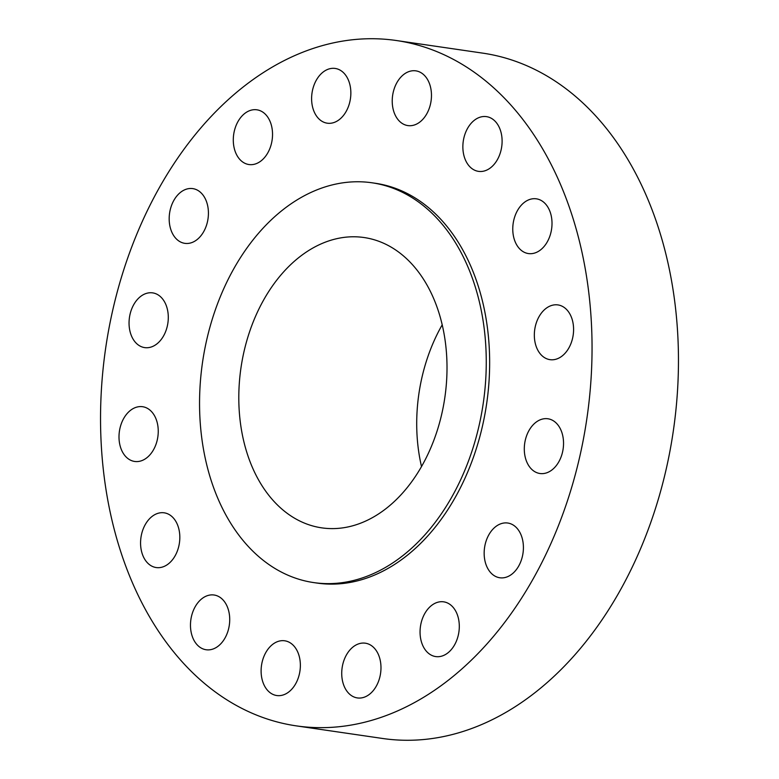 <?xml version="1.0" encoding="UTF-8"?>
<svg xmlns="http://www.w3.org/2000/svg" width="779" height="779" viewBox="0 0 779 779"><rect width="100%" height="100%" fill="white"/><g stroke="black" fill="none" stroke-linecap="round" stroke-linejoin="round"><path stroke-width="1.17" d="M481.071 116.908A27.654 19.417 -81.7 0 0 462.901 145.001A27.654 19.417 -81.7 0 0 478.491 171.361A27.654 19.417 -81.7 0 0 483.905 171.088A27.654 19.417 -81.7 0 0 502.066 142.995A27.654 19.417 -81.7 0 0 486.486 116.636A27.654 19.417 -81.7 0 0 481.071 116.908M530.966 199.103A27.654 19.417 -81.7 0 0 512.806 227.195A27.654 19.417 -81.7 0 0 528.396 253.564A27.654 19.417 -81.7 0 0 533.81 253.282A27.654 19.417 -81.7 0 0 551.97 225.189A27.654 19.417 -81.7 0 0 536.39 198.83A27.654 19.417 -81.7 0 0 530.966 199.103M552.545 305.202A27.654 19.417 -81.7 0 0 534.375 333.295A27.654 19.417 -81.7 0 0 549.964 359.655A27.654 19.417 -81.7 0 0 555.378 359.382A27.654 19.417 -81.7 0 0 573.548 331.289A27.654 19.417 -81.7 0 0 557.959 304.92A27.654 19.417 -81.7 0 0 552.545 305.202M542.496 419.053A27.654 19.417 -81.7 0 0 524.335 447.146A27.654 19.417 -81.7 0 0 539.915 473.505A27.654 19.417 -81.7 0 0 545.339 473.223A27.654 19.417 -81.7 0 0 563.499 445.13A27.654 19.417 -81.7 0 0 547.91 418.771A27.654 19.417 -81.7 0 0 542.496 419.053M502.367 523.313A27.654 19.417 -81.7 0 0 484.197 551.405A27.654 19.417 -81.7 0 0 499.787 577.765A27.654 19.417 -81.7 0 0 505.201 577.482A27.654 19.417 -81.7 0 0 523.371 549.39A27.654 19.417 -81.7 0 0 507.781 523.03A27.654 19.417 -81.7 0 0 502.367 523.313M438.256 602.118A27.654 19.417 -81.7 0 0 420.095 630.211A27.654 19.417 -81.7 0 0 435.685 656.57A27.654 19.417 -81.7 0 0 441.099 656.298A27.654 19.417 -81.7 0 0 459.259 628.195A27.654 19.417 -81.7 0 0 443.679 601.836A27.654 19.417 -81.7 0 0 438.256 602.118M359.937 643.473A27.654 19.417 -81.7 0 0 341.767 671.566A27.654 19.417 -81.7 0 0 357.357 697.926A27.654 19.417 -81.7 0 0 362.771 697.643A27.654 19.417 -81.7 0 0 380.941 669.551A27.654 19.417 -81.7 0 0 365.351 643.191A27.654 19.417 -81.7 0 0 359.937 643.473M279.32 641.068A27.654 19.417 -81.7 0 0 261.15 669.161A27.654 19.417 -81.7 0 0 276.74 695.53A27.654 19.417 -81.7 0 0 282.154 695.248A27.654 19.417 -81.7 0 0 300.324 667.155A27.654 19.417 -81.7 0 0 284.734 640.796A27.654 19.417 -81.7 0 0 279.32 641.068M208.684 595.292A27.654 19.417 -81.7 0 0 190.514 623.385A27.654 19.417 -81.7 0 0 206.104 649.744A27.654 19.417 -81.7 0 0 211.518 649.472A27.654 19.417 -81.7 0 0 229.678 621.369A27.654 19.417 -81.7 0 0 214.098 595.01A27.654 19.417 -81.7 0 0 208.684 595.292M158.78 513.098A27.654 19.417 -81.7 0 0 140.609 541.191A27.654 19.417 -81.7 0 0 156.199 567.55A27.654 19.417 -81.7 0 0 161.613 567.268A27.654 19.417 -81.7 0 0 179.783 539.175A27.654 19.417 -81.7 0 0 164.194 512.816A27.654 19.417 -81.7 0 0 158.78 513.098M137.211 406.998A27.654 19.417 -81.7 0 0 119.041 435.091A27.654 19.417 -81.7 0 0 134.631 461.45A27.654 19.417 -81.7 0 0 140.045 461.178A27.654 19.417 -81.7 0 0 158.205 433.085A27.654 19.417 -81.7 0 0 142.625 406.716A27.654 19.417 -81.7 0 0 137.211 406.998M147.25 293.157A27.654 19.417 -81.7 0 0 129.09 321.25A27.654 19.417 -81.7 0 0 144.67 347.609A27.654 19.417 -81.7 0 0 150.094 347.327A27.654 19.417 -81.7 0 0 168.254 319.234A27.654 19.417 -81.7 0 0 152.665 292.875A27.654 19.417 -81.7 0 0 147.25 293.157M187.379 188.888A27.654 19.417 -81.7 0 0 169.218 216.981A27.654 19.417 -81.7 0 0 184.808 243.34A27.654 19.417 -81.7 0 0 190.222 243.067A27.654 19.417 -81.7 0 0 208.382 214.975A27.654 19.417 -81.7 0 0 192.803 188.615A27.654 19.417 -81.7 0 0 187.379 188.888M251.49 110.082A27.654 19.417 -81.7 0 0 233.33 138.175A27.654 19.417 -81.7 0 0 248.91 164.535A27.654 19.417 -81.7 0 0 254.324 164.262A27.654 19.417 -81.7 0 0 272.494 136.169A27.654 19.417 -81.7 0 0 256.904 109.81A27.654 19.417 -81.7 0 0 251.49 110.082M410.426 71.132A27.654 19.417 -81.7 0 0 392.265 99.225A27.654 19.417 -81.7 0 0 407.855 125.585A27.654 19.417 -81.7 0 0 413.269 125.302A27.654 19.417 -81.7 0 0 431.43 97.209A27.654 19.417 -81.7 0 0 415.85 70.85A27.654 19.417 -81.7 0 0 410.426 71.132M329.809 68.727A27.654 19.417 -81.7 0 0 311.649 96.83A27.654 19.417 -81.7 0 0 327.238 123.189A27.654 19.417 -81.7 0 0 332.652 122.907A27.654 19.417 -81.7 0 0 350.813 94.814A27.654 19.417 -81.7 0 0 335.233 68.455A27.654 19.417 -81.7 0 0 329.809 68.727M296.234 725.862L382.655 738.482A346.304 243.165 -81.7 0 0 450.486 734.996A346.304 243.165 -81.7 0 0 677.925 383.229A346.304 243.165 -81.7 0 0 482.766 53.138L396.345 40.518A346.304 243.165 -81.7 0 0 328.514 44.004A346.304 243.165 -81.7 0 0 101.075 395.771A346.304 243.165 -81.7 0 0 296.234 725.862A346.304 243.165 -81.7 0 0 364.066 722.376A346.304 243.165 -81.7 0 0 591.514 370.6A346.304 243.165 -81.7 0 0 396.345 40.518M313.703 582.585L317.092 583.082A202.014 141.846 -81.7 0 0 356.665 581.046A202.014 141.846 -81.7 0 0 489.339 375.848A202.014 141.846 -81.7 0 0 375.488 183.299L372.099 182.802A202.014 141.846 -81.7 0 0 332.536 184.837A202.014 141.846 -81.7 0 0 199.862 390.036A202.014 141.846 -81.7 0 0 313.703 582.585A202.014 141.846 -81.7 0 0 353.276 580.55A202.014 141.846 -81.7 0 0 485.95 375.351A202.014 141.846 -81.7 0 0 372.099 182.802M335.379 239.007A146.695 103.003 -81.7 0 0 239.026 388.03A146.695 103.003 -81.7 0 0 321.698 527.85A146.695 103.003 -81.7 0 0 350.433 526.38A146.695 103.003 -81.7 0 0 446.786 377.357A146.695 103.003 -81.7 0 0 364.105 237.537A146.695 103.003 -81.7 0 0 335.379 239.007M442.209 324.824A146.695 103.003 -81.7 0 0 421.507 466.543"/></g></svg>
